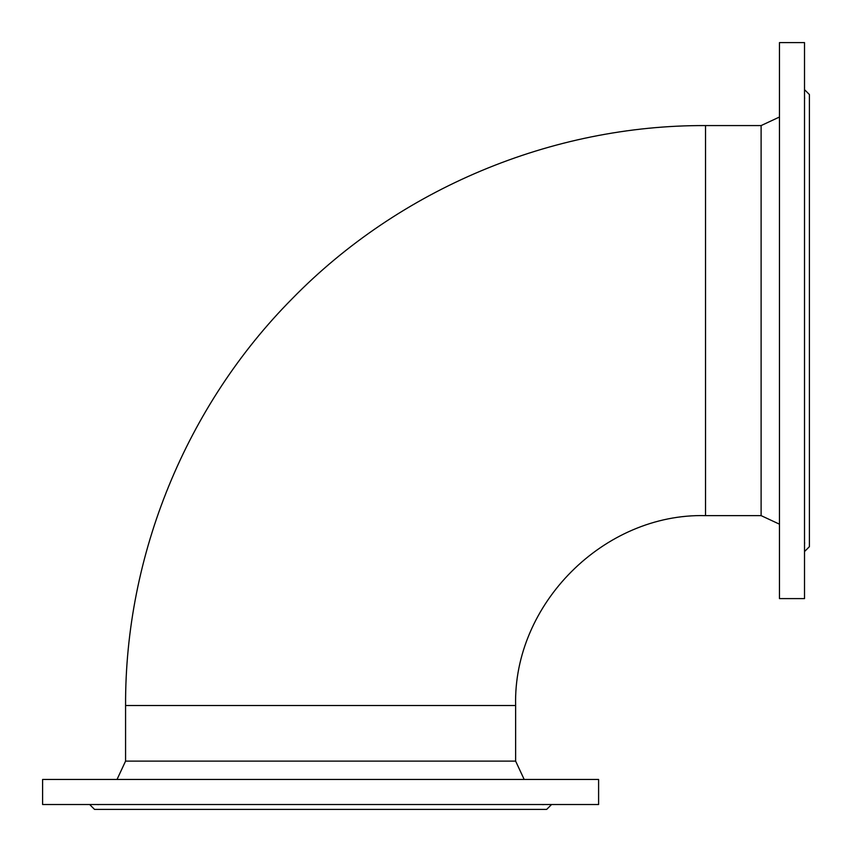 <?xml version="1.0" encoding="UTF-8"?>
<svg xmlns="http://www.w3.org/2000/svg" width="852" height="852" viewBox="0 0 852 852"><rect width="100%" height="100%" fill="white"/><g stroke="black" fill="none" stroke-linecap="round" stroke-linejoin="round"><path stroke-width="1.28" d="M515.63 705.531L125.574 705.531L125.574 761.113L515.63 761.113L515.63 705.531C513.021 604.057 604.057 513.021 705.531 515.63L761.113 515.63L761.113 125.574L779.463 117.022M705.531 515.63L705.531 125.574L761.113 125.574M42.6 779.463L598.605 779.463L598.605 804.512L42.6 804.512L42.6 779.463M256.985 804.512L264.684 804.512M154.5 804.512L160.133 804.512M96.521 804.512L98.587 804.618M89.652 804.512L94.529 809.4L546.675 809.4L551.563 804.512M544.684 804.512L542.617 804.618M481.071 804.512L486.705 804.512M376.52 804.512L384.22 804.512M515.63 761.113L524.182 779.463M779.463 598.605L779.463 42.6L804.512 42.6L804.512 598.605L779.463 598.605M804.512 264.684L804.512 256.985M804.512 384.22L804.512 376.52M804.512 486.705L804.512 481.071M804.512 544.684L804.618 542.617M804.512 551.563L809.4 546.675L809.4 94.529L804.512 89.652M804.512 96.521L804.618 98.587M804.512 160.133L804.512 154.5M125.574 705.531C124.978 555.014 186.215 405.52 292.236 298.669C399.513 188.782 551.958 124.935 705.531 125.574M125.574 761.113L117.022 779.463M761.113 515.63L779.463 524.182"/></g></svg>
